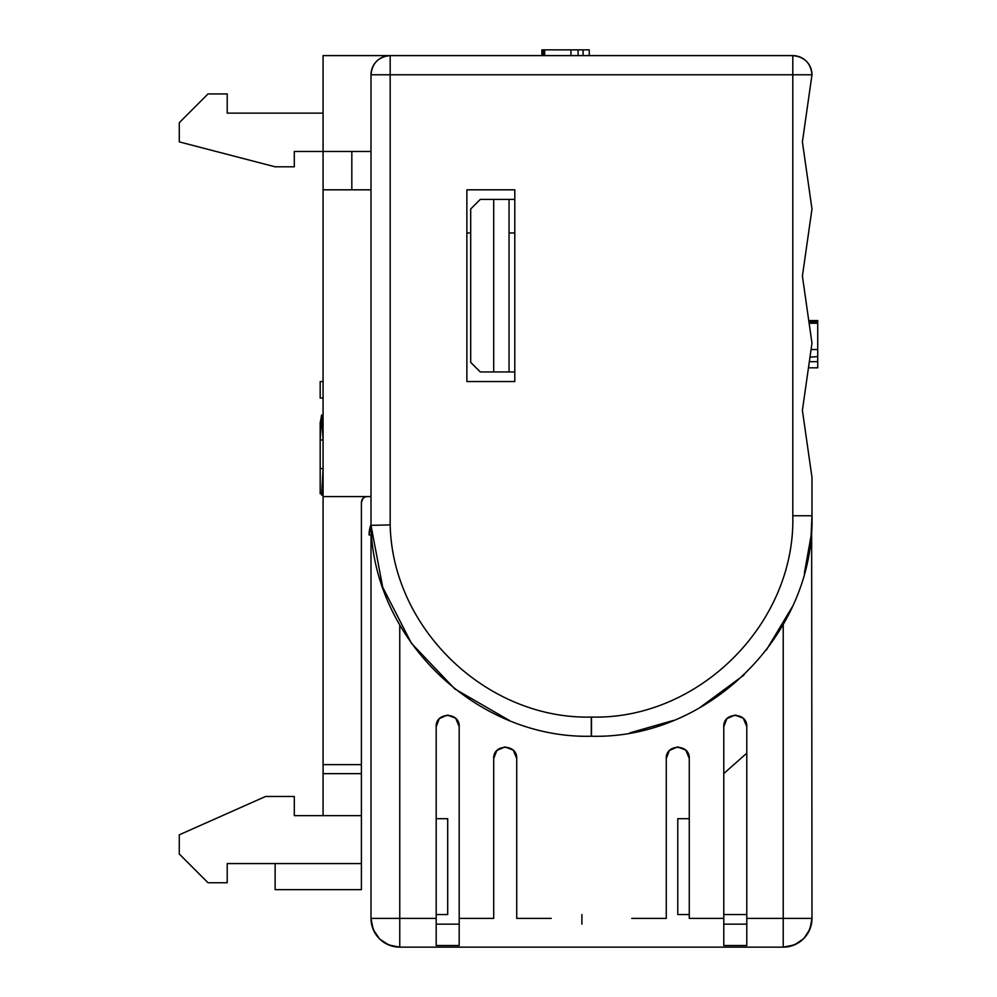<?xml version="1.0" encoding="UTF-8"?>
<svg xmlns="http://www.w3.org/2000/svg" width="997" height="997" viewBox="0 0 997 997"><rect width="100%" height="100%" fill="white"/><g stroke="black" fill="none" stroke-linecap="round" stroke-linejoin="round"><path stroke-width="1.5" d="M493.702 199.4L480.28 199.4L470.696 208.984L470.696 362.372L480.28 371.956L493.702 371.956L493.702 199.4L514.801 199.4L509.043 199.4L509.043 371.956L514.801 371.956L493.702 371.956M746.79 914.561L723.785 914.561M723.785 773.547L746.79 753.171M689.276 914.561L677.773 914.561L677.773 818.687L689.276 818.687M581.899 914.561L581.899 924.144M459.193 918.387L459.193 945.505L436.188 945.505L436.188 726.663L439.154 718.949L436.188 726.663C435.477 711.821 459.904 711.821 459.193 726.663L459.193 918.387L493.702 918.387L493.702 758.518L496.68 750.816L493.702 758.518C493.004 743.687 517.418 743.675 516.72 758.518L513.742 750.816M505.205 747.015L512.894 749.968L505.828 747.04M497.079 750.392L504.594 747.04L497.528 749.968M455.828 718.525L459.193 726.663L456.227 718.949M447.69 715.161L455.38 718.102L448.314 715.173M439.552 718.525L447.08 715.173L440.001 718.102M743.426 718.525L746.79 726.663L746.79 945.505L723.785 945.505L723.785 726.663L726.751 718.949L723.785 726.663C723.074 711.821 747.501 711.821 746.79 726.663L743.824 718.949M735.288 715.161L742.977 718.102L735.911 715.173M727.149 718.525L734.664 715.173L727.598 718.102M631.749 918.387L666.27 918.387L666.27 758.518L669.236 750.816L666.27 758.518C665.56 743.687 689.974 743.675 689.276 758.518L686.297 750.816M677.773 747.015L685.45 749.968L678.384 747.04M669.635 750.392L677.15 747.04L670.084 749.968M388.755 944.957L399.76 947.15L389.353 945.206A28.763 28.763 0 0 1 388.755 944.957L379.882 939.174A28.763 28.763 0 0 1 379.421 938.725L373.364 929.802M373.19 929.391L370.996 918.387L373.19 929.391A28.763 28.763 0 0 0 373.426 929.952M746.79 918.387L783.218 918.387L783.218 947.15C800.691 945.443 810.274 935.859 811.982 918.387L810.025 928.793A28.763 28.763 0 0 1 809.788 929.391L804.006 938.264A28.763 28.763 0 0 1 803.557 938.725L794.783 944.72A28.763 28.763 0 0 1 794.223 944.957L783.218 947.15L399.76 947.15C382.287 945.443 372.704 935.859 370.996 918.387C372.704 935.859 382.287 945.443 399.76 947.15L399.76 918.387L436.188 918.387M783.218 624.633L783.218 918.387L811.982 918.387A28.763 28.763 0 0 1 783.218 947.15C800.691 945.443 810.274 935.859 811.982 918.387L811.645 527.912M436.188 818.687L447.69 818.687L447.69 914.561L436.188 914.561M370.996 534.928L370.996 918.387L399.76 918.387L399.76 624.994M459.193 924.144L436.188 924.144M723.785 924.144L746.79 924.144M513.343 750.392L516.72 758.518L516.72 918.387L551.229 918.387M685.899 750.392L689.276 758.518L689.276 918.387L723.785 918.387M369.077 534.928A28.763 28.763 0 0 1 370.996 524.609A28.763 28.763 0 0 0 369.077 534.928L370.996 524.609L369.077 534.928L371.632 534.928M805.127 161.053L807.807 179.809M806.685 171.895L805.912 166.549M591.383 736.247L591.495 736.247C709.316 739.263 814.998 633.581 811.982 515.761L811.982 477.413L802.398 410.303L811.982 343.192L802.398 276.094L811.982 208.984L802.398 141.886L811.982 74.775C810.835 63.135 804.442 56.754 792.802 55.608L390.176 55.608L390.176 74.775L792.802 74.775L792.802 515.761C795.569 623.337 699.059 719.834 591.495 717.067L591.283 717.067C487.047 719.585 392.407 629.157 390.176 524.921L370.996 525.344L382.711 587.245L411.437 643.302L454.856 688.964L509.405 720.482L454.856 688.964L411.437 643.302L382.711 587.245L370.996 525.344L370.996 74.775C372.143 63.135 378.536 56.754 390.176 55.608A19.167 19.167 0 0 0 370.996 74.775C372.143 63.135 378.536 56.754 390.176 55.608L323.065 55.608L323.065 151.469L294.302 151.469L294.302 166.811L275.135 166.811L179.273 141.886L179.273 122.706L208.024 93.942L227.204 93.942L227.204 113.122L323.065 113.122M809.439 226.83L808.255 235.043M808.816 321.046L817.727 321.046M811.072 349.548L817.727 349.498L817.727 323.178L809.115 323.178L809.302 324.449M808.754 320.635L808.928 321.832L817.727 321.832L817.727 320.635L808.754 320.635M808.991 322.28L808.741 320.548L817.727 320.548M802.398 410.303L811.982 477.413M809.352 361.575L810.062 356.652M809.863 358.023L809.452 360.902M809.776 358.621L809.39 361.3M810.075 356.515L808.779 365.612M808.567 367.095L808.48 367.731M809.203 362.659L809.788 358.571M809.988 357.138L817.727 356.627L817.727 349.498M514.801 189.816L514.801 381.539L466.87 381.539L466.87 189.816L514.801 189.816M320.187 493.777L320.187 468.565L323.065 468.565L321.632 495.173M323.065 437.384L321.632 414.989L322.891 422.192M320.373 422.192L321.632 414.989L323.065 439.976L320.187 439.976L321.632 414.989L320.187 437.384L320.187 422.192M323.065 815.646L323.065 773.635L361.413 773.635L361.413 889.636L275.135 889.636L275.135 863.576M367.17 496.581C363.668 496.917 361.749 498.836 361.413 502.338L361.413 764.624L323.065 764.624L323.065 773.635M323.065 764.624L323.065 151.469L370.996 151.469M320.187 468.565L320.187 437.384M323.065 381.539L320.187 381.539L320.187 398.027L323.065 398.027M361.413 502.338L363.095 498.263M323.065 496.581L370.996 496.581M351.829 151.469L351.829 189.816M370.996 189.816L323.065 189.816M541.882 49.85L541.882 55.608M583.095 55.608L583.095 49.85L589.264 49.85L589.264 55.608M543.203 55.608L543.203 49.85L543.203 55.608M541.994 55.608L541.994 49.85L544.698 49.85L544.698 55.608M542.181 55.608L542.181 49.85M570.945 55.608L570.945 49.85L544.698 49.85M578.073 55.608L578.073 49.85L570.945 49.85M583.095 49.85L578.073 49.85M470.696 232.949L466.87 232.949L466.87 381.539L514.801 381.539L514.801 232.949L509.043 232.949M361.413 764.624L361.413 773.635M361.413 815.646L294.302 815.646L294.302 796.478L265.551 796.478L179.273 834.825L179.273 853.993L208.024 882.756L227.204 882.756L227.204 863.576L361.413 863.576M514.801 232.949L514.801 381.539L466.87 381.539L514.801 381.539M466.87 232.949L466.87 381.539M591.283 736.247C476.952 738.989 373.227 639.675 370.996 525.344C373.227 639.675 476.952 738.989 591.283 736.247L591.283 717.067M817.727 323.24L809.128 323.24M817.727 323.178L817.727 322.106L808.966 322.106M809.34 361.649L817.727 361.649L817.727 367.818L808.467 367.818M817.727 361.649L817.727 356.627M811.072 535.8L804.38 573.125L811.072 535.8L811.982 515.761L792.802 515.761M629.967 732.845L673.611 720.382L629.967 732.845M698.897 708.306L743.936 675.056L698.897 708.306M766.294 650.131L792.303 606.787L766.294 650.131M811.982 74.775L792.802 74.775L792.802 55.608A19.167 19.167 0 0 1 811.982 74.775M591.495 736.247L591.495 717.067M370.996 74.775L390.176 74.775L390.176 524.921M370.996 918.387A28.763 28.763 0 0 0 399.76 947.15"/></g></svg>
